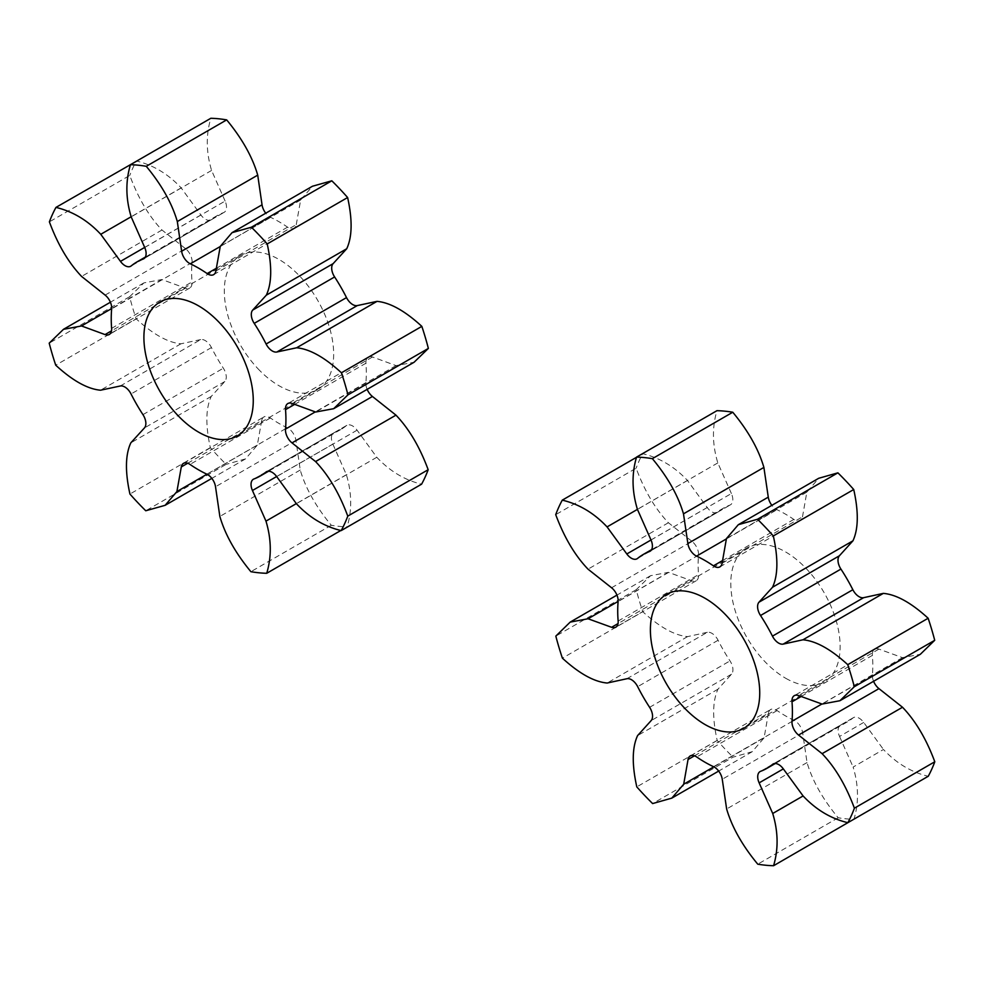 <?xml version="1.0" encoding="UTF-8"?>
<svg xmlns="http://www.w3.org/2000/svg" width="984" height="984" viewBox="0 0 984 984"><rect width="100%" height="100%" fill="white"/><g stroke="black" fill="none" stroke-linecap="round" stroke-linejoin="round"><path stroke-width="0.74" stroke-dasharray="4.92 3.69" d="M785.798 678.32A77.318 44.637 -120 0 0 824.125 681.949A77.318 44.637 -120 0 0 824.125 592.676A77.318 44.637 -120 0 0 746.807 548.027A77.318 44.637 -120 0 0 735.023 610.203A77.318 44.637 -120 0 0 785.798 678.32M694.483 755.81L768.442 713.117A11.365 6.568 60 0 1 770.656 709.513A11.365 6.568 60 0 1 777.114 710.571A123.529 71.315 -120 0 0 793.965 720.288A11.365 6.568 60 0 1 802.661 732.846L807.04 762.563C812.366 780.73 822.735 799.131 838.171 817.753A223.835 129.236 -120 0 0 853.977 819.303C858.921 802.673 858.626 785.269 853.128 767.065L883.46 749.488C896.473 763.338 911.405 772.268 928.256 776.265M768.442 713.117L764.101 737.816L752.219 751.702L733.031 757.151L652.626 803.571M626.919 678.726L707.311 632.306A11.365 6.568 60 0 1 718.074 640.264A123.529 71.315 -120 0 0 730.005 660.904A11.365 6.568 60 0 1 731.53 674.2L717.976 689.181C712.502 701.038 712.231 718.135 717.201 740.46A223.835 129.236 -120 0 0 733.031 757.151M717.201 740.46L636.796 786.88M707.311 632.306L687.595 636.611C674.594 635.467 659.661 627.177 642.786 611.74L562.393 658.161M611.568 587.768L691.973 541.348A11.365 6.568 60 0 1 698.517 555.148A123.529 71.315 -120 0 0 698.529 574.619A11.365 6.568 60 0 1 696.217 580.757A11.365 6.568 60 0 1 691.998 580.88L668.456 572.344L650.596 575.689L636.23 589.687A223.835 129.236 -120 0 0 642.786 611.74M691.973 541.348L668.419 522.738C655.332 509.072 644.569 490.893 636.131 468.224L555.726 514.644M650.99 539.958L731.395 493.537A11.365 6.568 60 0 1 730.46 504.829A11.365 6.568 60 0 1 729.894 505.099A123.529 71.315 -120 0 0 723.707 508.015A123.529 71.315 -120 0 0 717.988 512A11.365 6.568 60 0 1 717.459 512.369A11.365 6.568 60 0 1 707.225 507.547L687.472 480.487C674.458 466.65 659.526 457.72 642.675 453.722A223.835 129.236 -120 0 0 636.131 468.224M731.395 493.537L717.816 462.911C712.305 444.719 712.01 427.314 716.955 410.685M722.096 563.291L802.489 516.871A11.365 6.568 60 0 1 800.275 520.462A11.365 6.568 60 0 1 793.817 519.417A123.529 71.315 -120 0 0 776.966 509.7A11.365 6.568 60 0 1 771.85 505.333M802.489 516.871L806.831 492.172L818.713 478.286M873.583 681.297A11.365 6.568 60 0 1 872.414 674.839A123.529 71.315 -120 0 0 872.402 655.369A11.365 6.568 60 0 1 874.714 649.231A11.365 6.568 60 0 1 878.933 649.108L902.476 657.644L920.335 654.298M863.706 722.441L839.536 736.45A11.365 6.568 60 0 1 840.471 725.159A11.365 6.568 60 0 1 841.037 724.888A123.529 71.315 -120 0 0 847.224 721.973A123.529 71.315 -120 0 0 852.944 717.988A11.365 6.568 60 0 1 853.472 717.619A11.365 6.568 60 0 1 863.706 722.441L883.46 749.488M839.536 736.45L853.128 767.065M636.23 589.687L555.825 636.107M642.675 453.722L636.5 457.289M838.171 817.753L757.766 864.173M257.968 368.729A77.318 44.637 -120 0 0 317.647 389.541A77.318 44.637 -120 0 0 317.647 300.255A77.318 44.637 -120 0 0 240.317 255.619A77.318 44.637 -120 0 0 257.968 368.729M120.282 385.999L200.687 339.578A11.365 6.568 60 0 1 211.449 347.561A123.529 71.315 -120 0 0 223.343 368.213A11.365 6.568 60 0 1 224.844 381.509L211.24 396.417C205.718 408.237 205.422 425.309 210.342 447.622A223.835 129.236 -120 0 0 226.148 464.35L145.755 510.77M200.687 339.578L180.933 343.797C167.92 342.604 152.975 334.265 136.124 318.779L55.731 365.199M105.128 295.102L185.533 248.681A11.365 6.568 60 0 1 192.052 262.482A123.529 71.315 -120 0 0 192.028 281.928A11.365 6.568 60 0 1 189.715 288.041A11.365 6.568 60 0 1 185.472 288.164L161.917 279.542L143.898 282.888L129.605 296.738A223.835 129.236 -120 0 0 136.124 318.779M129.605 296.738L49.2 343.158M185.533 248.681L161.991 230.01C148.916 216.296 138.178 198.104 129.79 175.435L49.384 221.855M144.722 247.501L225.115 201.08A11.365 6.568 60 0 1 224.167 212.335A11.365 6.568 60 0 1 223.589 212.618A123.529 71.315 -120 0 0 217.218 215.594A123.529 71.315 -120 0 0 211.646 219.457A11.365 6.568 60 0 1 211.13 219.813A11.365 6.568 60 0 1 200.884 214.967L181.167 187.882C168.166 174.008 153.233 165.041 136.37 160.982A223.835 129.236 -120 0 0 129.79 175.435M225.115 201.08L211.585 170.441C206.111 152.249 205.865 134.87 210.847 118.277M215.853 271.067L296.258 224.647A11.365 6.568 60 0 1 294.031 228.227A11.365 6.568 60 0 1 287.562 227.156A123.529 71.315 -120 0 0 270.711 217.39A11.365 6.568 60 0 1 265.754 213.208M296.258 224.647L300.661 199.998L312.445 186.247M367.155 389.356A11.365 6.568 60 0 1 365.9 382.665A123.529 71.315 -120 0 0 365.937 363.219A11.365 6.568 60 0 1 368.25 357.118A11.365 6.568 60 0 1 372.493 356.995L396.048 365.605L414.067 362.272M276.627 476.539L332.85 444.079A11.365 6.568 60 0 1 333.797 432.812A11.365 6.568 60 0 1 334.376 432.542A123.529 71.315 -120 0 0 340.747 429.553A123.529 71.315 -120 0 0 346.319 425.691A11.365 6.568 60 0 1 346.835 425.334A11.365 6.568 60 0 1 357.081 430.18L376.798 457.277C389.799 471.151 404.731 480.118 421.595 484.177M332.85 444.079L346.38 474.706C351.854 492.898 352.1 510.29 347.118 526.87L340.833 530.499M187.735 463.218L261.707 420.512A11.365 6.568 60 0 1 263.921 416.933A11.365 6.568 60 0 1 270.403 417.991A123.529 71.315 -120 0 0 287.254 427.757A11.365 6.568 60 0 1 295.926 440.34L300.243 470.032C305.532 488.199 315.889 506.612 331.288 525.272A223.835 129.236 -120 0 0 347.118 526.87M261.707 420.512L257.304 445.149L245.52 458.901L226.148 464.35M331.288 525.272L250.883 571.692M210.342 447.622L129.937 494.042M777.114 710.571L696.709 756.991M764.101 737.816L713.831 766.831M649.612 707.324L730.005 660.904M731.53 674.2L651.137 720.62M717.976 689.181L637.583 735.601M718.074 640.264L637.681 686.684M687.595 636.611L607.189 683.031M618.136 621.039L698.529 574.619M691.998 580.88L618.038 623.585M668.456 572.344L618.136 601.409M698.517 555.148L618.112 601.568M668.419 522.738L588.014 569.158M637.583 558.42L717.988 512M707.225 507.547L651.014 539.995M687.472 480.487L637.435 509.38M729.894 505.099L650.572 550.892M717.816 462.911L637.411 509.331M726.376 538.912L776.966 509.7M793.817 519.417L722.576 560.548M806.831 492.172L726.438 538.592M801.173 696.487L872.402 655.369M878.933 649.108L798.528 695.528M902.476 657.644L822.071 704.064M872.414 674.839L821.898 704.003M773.658 763.769L852.944 717.988M841.037 724.888L760.632 771.308M713.572 766.708L793.965 720.288M802.661 732.846L722.256 779.266M807.04 762.563L726.635 808.983M211.449 347.561L131.044 393.981M180.933 343.797L100.528 390.217M111.623 328.349L192.028 281.928M185.472 288.164L111.524 330.845M161.917 279.542L111.684 308.546M192.052 262.482L111.659 308.902M161.991 230.01L81.586 276.43M131.241 265.877L211.646 219.457M200.884 214.967L144.685 247.415M181.167 187.882L131.143 216.763M223.589 212.618L144.304 258.386M211.585 170.441L131.18 216.861M220.232 246.529L270.711 217.39M287.562 227.156L216.357 268.275M300.661 199.998L220.256 246.418M294.683 404.363L365.937 363.219M372.493 356.995L292.088 403.415M396.048 365.605L315.643 412.025M365.9 382.665L315.286 411.902M266.996 471.496L346.319 425.691M357.081 430.18L276.688 476.6M376.798 457.277L296.393 503.697M334.376 432.542L253.983 478.962M346.38 474.706L296.332 503.611M206.861 474.177L287.254 427.757M295.926 440.34L215.521 486.76M300.243 470.032L219.85 516.452M270.403 417.991L189.998 464.411M257.304 445.149L206.947 474.226M142.951 414.633L223.343 368.213M224.844 381.509L144.439 427.929M211.24 396.417L130.835 442.837M746.807 548.027L666.402 594.447M824.125 681.949L743.719 728.369M690.251 755.933L770.656 709.513M752.219 751.702L718.677 771.075M696.217 580.757L615.812 627.177M650.596 575.689L616.943 595.111M717.459 512.369L637.054 558.777M723.707 508.015L651.605 549.65M650.055 551.249L730.46 504.829M719.87 566.882L800.275 520.462M874.714 649.231L794.309 695.651M853.472 717.619L773.067 764.039M847.224 721.973L775.281 763.51M760.066 771.579L840.471 725.159M240.317 255.619L159.925 302.039M317.647 389.541L237.242 435.961M189.715 288.041L109.31 334.462M143.898 282.888L110.405 302.223M211.13 219.813L130.724 266.233M217.218 215.594L145.337 257.095M143.762 258.755L224.167 212.335M213.639 274.647L294.031 228.227M368.25 357.118L287.857 403.538M346.835 425.334L266.43 471.754M340.747 429.553L268.57 471.225M253.392 479.233L333.797 432.812M183.528 463.353L263.921 416.933M245.52 458.901L211.818 478.372"/><path stroke-width="1.48" d="M705.393 724.741A77.318 44.637 60 0 1 654.618 656.623A77.318 44.637 60 0 1 666.402 594.447A77.318 44.637 60 0 1 743.719 639.096A77.318 44.637 60 0 1 743.719 728.369A77.318 44.637 60 0 1 705.393 724.741M854.026 819.119L773.584 865.723A223.835 129.236 -120 0 1 757.766 864.173C742.33 845.551 731.961 827.15 726.635 808.983L722.256 779.266A11.365 6.568 -120 0 0 713.572 766.708A123.529 71.315 -120 0 1 696.709 756.991A11.365 6.568 -120 0 0 690.251 755.933A11.365 6.568 -120 0 0 688.037 759.537L694.483 755.81M618.038 623.585L611.605 627.3L588.051 618.764L570.191 622.109L555.825 636.107A223.835 129.236 -120 0 0 562.393 658.161C579.256 673.597 594.188 681.887 607.189 683.031L626.919 678.726A11.365 6.568 -120 0 1 637.681 686.684A123.529 71.315 -120 0 0 649.612 707.324A11.365 6.568 -120 0 1 651.137 720.62L637.583 735.601C632.097 747.459 631.839 764.556 636.796 786.88A223.835 129.236 -120 0 0 652.626 803.571L671.814 798.122L683.696 784.236L688.037 759.537M771.85 505.333A11.365 6.568 60 0 1 768.27 497.141L763.891 467.425C758.578 449.245 748.197 430.857 732.773 412.234A223.835 129.236 -120 0 0 716.955 410.685L636.55 457.105C631.617 473.734 631.9 491.139 637.411 509.331L650.99 539.958A11.365 6.568 -120 0 1 650.055 551.249A11.365 6.568 -120 0 1 649.489 551.52A123.529 71.315 -120 0 0 643.302 554.435A123.529 71.315 -120 0 0 637.583 558.42A11.365 6.568 -120 0 1 637.054 558.777A11.365 6.568 -120 0 1 626.82 553.967L607.067 526.907C594.065 513.07 579.121 504.14 562.27 500.143A223.835 129.236 -120 0 0 555.726 514.644C564.164 537.313 574.927 555.493 588.014 569.158L611.568 587.768A11.365 6.568 -120 0 1 618.112 601.568A123.529 71.315 -120 0 0 618.136 621.039A11.365 6.568 -120 0 1 615.812 627.177A11.365 6.568 -120 0 1 611.605 627.3M738.308 524.706L818.713 478.286L837.901 472.837L757.508 519.257L738.308 524.706L726.438 538.592L722.096 563.291A11.365 6.568 -120 0 1 719.87 566.882A11.365 6.568 -120 0 1 713.412 565.837A123.529 71.315 -120 0 0 696.561 556.12L726.376 538.912M852.857 589.723L772.452 636.144A11.365 6.568 -120 0 0 783.215 644.102L863.62 597.682A11.365 6.568 60 0 1 852.857 589.723A123.529 71.315 -120 0 0 840.926 569.084A11.365 6.568 60 0 1 839.401 555.775L852.956 540.806C858.442 528.949 858.7 511.852 853.731 489.515A223.835 129.236 -120 0 0 837.901 472.837M863.62 597.682L883.337 593.377C896.338 594.52 911.27 602.811 928.146 618.247L847.741 664.667C830.877 649.231 815.945 640.941 802.944 639.797L783.215 644.102M821.898 704.003L792.009 721.26A123.529 71.315 -120 0 0 791.997 701.789A11.365 6.568 -120 0 1 794.309 695.651A11.365 6.568 -120 0 1 798.528 695.528L822.071 704.064L839.93 700.719L920.335 654.298L934.714 640.301A223.835 129.236 -120 0 0 928.146 618.247M792.009 721.26A11.365 6.568 -120 0 0 798.553 735.048L878.958 688.628A11.365 6.568 60 0 1 873.583 681.297M878.958 688.628L902.512 707.25C915.6 720.915 926.362 739.095 934.8 761.764L854.395 808.184C845.957 785.515 835.195 767.336 822.107 753.67L798.553 735.048M775.281 763.51L766.831 768.393A123.529 71.315 -120 0 1 760.632 771.308A11.365 6.568 -120 0 0 760.066 771.579A11.365 6.568 -120 0 0 759.131 782.87L783.338 768.898L803.055 795.908C816.068 809.758 831 818.688 847.864 822.686L928.256 776.265A223.835 129.236 -120 0 0 934.8 761.764M636.5 457.289L562.27 500.143M768.27 497.141L687.877 543.562A11.365 6.568 -120 0 0 696.561 556.12M687.877 543.562L683.486 513.845C678.173 495.665 667.792 477.277 652.367 458.655A223.835 129.236 -120 0 0 636.55 457.105M732.773 412.234L652.367 458.655M839.401 555.775L758.996 602.196A11.365 6.568 -120 0 0 760.521 615.504L840.926 569.084M758.996 602.196L772.551 587.227C778.036 575.369 778.295 558.272 773.326 535.936A223.835 129.236 -120 0 0 757.508 519.257M853.731 489.515L773.326 535.936M772.452 636.144A123.529 71.315 -120 0 0 760.521 615.504M934.714 640.301L854.309 686.721A223.835 129.236 -120 0 0 847.741 664.667M839.93 700.719L854.309 686.721M783.313 768.861A11.365 6.568 -120 0 0 773.067 764.039A11.365 6.568 -120 0 0 772.551 764.408L773.658 763.769M847.864 822.686A223.835 129.236 -120 0 0 854.395 808.184M766.831 768.393A123.529 71.315 -120 0 0 772.551 764.408M773.584 865.723C778.516 849.094 778.233 831.689 772.723 813.485L759.131 782.87M177.563 415.15A77.318 44.637 60 0 1 159.925 302.039A77.318 44.637 60 0 1 237.242 346.675A77.318 44.637 60 0 1 237.242 435.961A77.318 44.637 60 0 1 177.563 415.15M211.818 478.372L165.115 505.321L145.755 510.77A223.835 129.236 -120 0 1 129.937 494.042C125.017 471.73 125.325 454.657 130.835 442.837L144.439 427.929A11.365 6.568 -120 0 0 142.951 414.633A123.529 71.315 -120 0 1 131.044 393.981A11.365 6.568 -120 0 0 120.282 385.999L100.528 390.217C87.515 389.024 72.582 380.685 55.731 365.199A223.835 129.236 -120 0 1 49.2 343.158L63.493 329.308L81.512 325.962L105.067 334.585A11.365 6.568 -120 0 0 109.31 334.462A11.365 6.568 -120 0 0 111.623 328.349A123.529 71.315 -120 0 1 111.659 308.902A11.365 6.568 -120 0 0 105.128 295.102L81.586 276.43C68.511 262.716 57.773 244.524 49.384 221.855A223.835 129.236 -120 0 1 55.965 207.403L136.727 161.068M265.754 213.208A11.365 6.568 60 0 1 262.039 204.82L257.722 175.127C252.433 156.948 242.076 138.535 226.677 119.888A223.835 129.236 -120 0 0 210.847 118.277L130.441 164.697C125.46 181.29 125.706 198.67 131.18 216.861L144.722 247.501A11.365 6.568 -120 0 1 143.762 258.755A11.365 6.568 -120 0 1 143.184 259.038A123.529 71.315 -120 0 0 136.813 262.015A123.529 71.315 -120 0 0 131.241 265.877A11.365 6.568 -120 0 1 130.724 266.233A11.365 6.568 -120 0 1 120.478 261.387L100.762 234.303C87.773 220.428 72.828 211.462 55.965 207.403M232.04 232.667L312.445 186.247L331.817 180.798L251.412 227.218L232.04 232.667L220.256 246.418L215.853 271.067A11.365 6.568 -120 0 1 213.639 274.647A11.365 6.568 -120 0 1 207.157 273.577A123.529 71.315 -120 0 0 190.306 263.81L220.232 246.529M346.516 297.599L266.111 344.019A11.365 6.568 -120 0 0 276.873 352.001L357.278 305.581A11.365 6.568 60 0 1 346.516 297.599A123.529 71.315 -120 0 0 334.609 276.947A11.365 6.568 60 0 1 333.121 263.65L346.725 248.743C352.247 236.923 352.543 219.85 347.623 197.526A223.835 129.236 -120 0 0 331.817 180.798M357.278 305.581L377.032 301.362C390.045 302.555 404.978 310.895 421.841 326.368L341.436 372.788C324.585 357.315 309.652 348.976 296.627 347.782L276.873 352.001M315.286 411.902L285.508 429.086A123.529 71.315 -120 0 0 285.532 409.639A11.365 6.568 -120 0 1 287.857 403.538A11.365 6.568 -120 0 1 292.088 403.415L315.643 412.025L333.674 408.692L414.067 362.272L428.36 348.422A223.835 129.236 -120 0 0 421.841 326.368M285.508 429.086A11.365 6.568 -120 0 0 292.027 442.898L372.432 396.478A11.365 6.568 60 0 1 367.155 389.356M372.432 396.478L395.974 415.15C409.049 428.852 419.787 447.043 428.175 469.712L347.77 516.133C339.382 493.464 328.644 475.272 315.569 461.57L292.027 442.898M340.833 530.499L266.726 573.291C271.695 556.71 271.449 539.318 265.975 521.126L252.445 490.499A11.365 6.568 -120 0 1 253.392 479.233A11.365 6.568 -120 0 1 253.983 478.962A123.529 71.315 -120 0 0 260.342 475.973A123.529 71.315 -120 0 0 265.914 472.111A11.365 6.568 -120 0 1 266.43 471.754A11.365 6.568 -120 0 1 276.688 476.6L296.393 503.697C309.394 517.572 324.326 526.538 341.19 530.597L421.595 484.177A223.835 129.236 -120 0 0 428.175 469.712M262.039 204.82L181.634 251.24A11.365 6.568 -120 0 0 190.306 263.81M181.634 251.24L177.317 221.548C172.028 203.368 161.683 184.955 146.272 166.308A223.835 129.236 -120 0 0 130.441 164.697M226.677 119.888L146.272 166.308M333.121 263.65L252.716 310.071A11.365 6.568 -120 0 0 254.216 323.367L334.609 276.947M252.716 310.071L266.32 295.163C271.842 283.343 272.137 266.27 267.217 243.946A223.835 129.236 -120 0 0 251.412 227.218M347.623 197.526L267.217 243.946M266.111 344.019A123.529 71.315 -120 0 0 254.216 323.367M428.36 348.422L347.955 394.842A223.835 129.236 -120 0 0 341.436 372.788M333.674 408.692L347.955 394.842M341.19 530.597A223.835 129.236 -120 0 0 347.77 516.133M266.726 573.291A223.835 129.236 -120 0 1 250.883 571.692C235.483 553.033 225.127 534.62 219.85 516.452L215.521 486.76A11.365 6.568 -120 0 0 206.861 474.177A123.529 71.315 -120 0 1 189.998 464.411A11.365 6.568 -120 0 0 183.528 463.353A11.365 6.568 -120 0 0 181.302 466.933L187.735 463.218M165.115 505.321L176.899 491.569L181.302 466.933M713.831 766.831L683.696 784.236M618.136 601.409L588.051 618.764M651.014 539.995L626.82 553.967M637.435 509.38L607.067 526.907M650.572 550.892L649.489 551.52M763.891 467.425L683.486 513.845M722.576 560.548L713.412 565.837M852.956 540.806L772.551 587.227M883.337 593.377L802.944 639.797M791.997 701.789L801.173 696.487M902.512 707.25L822.107 753.67M803.092 795.958L772.723 813.485M111.524 330.845L105.067 334.585M111.684 308.546L81.512 325.962M144.685 247.415L120.478 261.387M131.143 216.763L100.762 234.303M144.304 258.386L143.184 259.038M257.722 175.127L177.317 221.548M216.357 268.275L207.157 273.577M346.725 248.743L266.32 295.163M377.032 301.362L296.627 347.782M285.532 409.639L294.683 404.363M395.974 415.15L315.569 461.57M265.914 472.111L266.996 471.496M252.445 490.499L276.627 476.539M296.332 503.611L265.975 521.126M206.947 474.226L176.899 491.569M718.677 771.075L671.814 798.122M616.943 595.111L570.191 622.109M651.605 549.65L643.302 554.435M110.405 302.223L63.493 329.308M145.337 257.095L136.813 262.015M268.57 471.225L260.342 475.973"/></g></svg>
